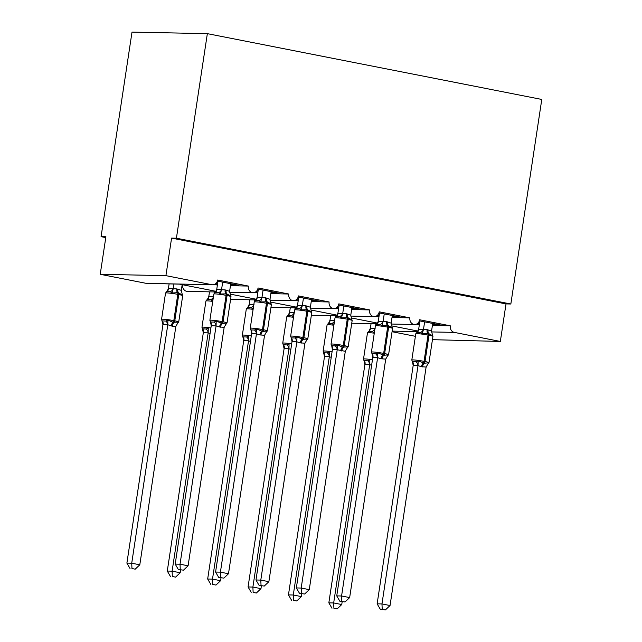 <?xml version="1.0" encoding="UTF-8"?>
<svg xmlns="http://www.w3.org/2000/svg" width="642" height="642" viewBox="0 0 642 642"><rect width="100%" height="100%" fill="white"/><g stroke="black" fill="none" stroke-linecap="round" stroke-linejoin="round"><path stroke-width="0.96" d="M432.403 325.438L450.291 325.807A5.714 4.919 91.2 0 0 454.287 332.387L500.335 341.448L506.008 303.915L510.839 304.011L541.776 99.446L207.35 33.649L132.011 32.1L101.075 236.665L105.778 237.596M450.291 325.807L419.595 319.764A5.714 4.919 -88.8 0 1 414.636 324.523A5.714 4.919 -88.8 0 1 409.901 317.854L379.205 311.819A5.714 4.919 -88.8 0 1 374.246 316.578A5.714 4.919 -88.8 0 1 369.511 309.909L338.815 303.875A5.714 4.919 -88.8 0 1 333.856 308.625A5.714 4.919 -88.8 0 1 329.121 301.965L298.426 295.922A5.714 4.919 -88.8 0 1 293.466 300.681A5.714 4.919 -88.8 0 1 288.74 294.02L258.044 287.977A5.714 4.919 -88.8 0 1 253.076 292.736A5.714 4.919 -88.8 0 1 248.35 286.067L230.462 285.706M248.35 286.067L217.654 280.032A5.714 4.919 -88.8 0 1 212.687 284.791L179.319 284.101M212.687 284.791A5.714 4.919 -88.8 0 1 211.956 284.711L146.272 283.363A5.714 4.919 -88.8 0 0 147.002 283.443L179.287 284.101M288.74 294.02L270.844 293.651M329.121 301.965L311.234 301.596M369.511 309.909L351.623 309.54M409.901 317.854L392.013 317.493M230.63 284.542L238.672 285.273L217.397 281.092M217.566 283.933L215.431 283.884M217.389 285.056L214.396 284.47M271.02 292.487L279.061 293.217L257.787 289.036M257.956 291.877L255.821 291.837M257.779 293.009L254.786 292.415M311.41 300.44L319.451 301.17L298.177 296.981M298.345 299.822L296.211 299.782M298.169 300.954L295.176 300.36M351.8 308.385L359.841 309.115L338.567 304.926M338.727 307.767L336.601 307.727M338.559 308.898L335.565 308.312M392.19 316.329L400.231 317.06L378.957 312.879M379.117 315.72L376.99 315.671M378.949 316.843L375.955 316.257M432.58 324.274L440.621 325.004L419.346 320.823M419.507 323.664L417.38 323.616M419.338 324.796L416.345 324.202M101.075 236.665L105.898 236.77L100.224 274.303L165.909 275.651L171.583 238.11L506.008 303.915M165.909 275.651L211.956 284.711M215.543 291.966L187.392 291.388A5.714 4.919 -88.8 0 1 182.657 284.767M100.224 274.303L146.272 283.363M392.061 331.721L415.398 336.312M432.451 339.666L500.335 341.448M171.583 238.11L176.414 238.214L510.839 304.011M207.35 33.649L176.414 238.214M435.79 324.908L435.918 324.082M395.4 316.963L395.528 316.137M355.01 309.019L355.138 308.192M314.62 301.066L314.749 300.239M274.238 293.121L274.359 292.295M233.848 285.176L233.969 284.35M432.315 334.715L432.652 335.806L428.712 333.567L422.227 333.76L420.51 332.387L416.883 332.315M380.273 609.226L385.433 609.9L380.273 609.226L377.135 603.841L381.966 603.937L390.047 605.526L426.111 367.055L421.505 366.718A4.189 2.103 -78.9 0 1 423.263 363.027A1.902 0.955 101.1 0 0 424.057 361.35A8.185 0.618 8.6 0 0 412.958 359.897A8.185 0.618 8.6 0 0 411.811 360.042L412.437 361.735L416.056 361.815L418.143 360.764L424.226 363.22L428.567 362.818L427.869 364.134A4.189 3.346 61.5 0 0 427.668 364.223M377.135 603.841L413.175 365.531L412.613 362.401M382.207 609.266L381.966 603.937L418.006 365.635L413.175 365.531M421.505 366.718L418.006 365.635M432.708 323.448L431.552 331.087L432.652 335.806M417.083 332.227L418.712 329.202L427.107 329.643L431.552 331.087M419.924 320.936L418.664 329.226M424.627 321.859L423.495 329.33M427.107 329.643A4.189 2.103 -78.9 0 0 427.741 333.375A1.902 0.955 101.1 0 1 428.029 335.076A8.185 0.618 -171.4 0 0 416.931 333.623A8.185 0.618 -171.4 0 0 415.783 333.768L417.164 332.179A4.189 3.346 61.5 0 0 418.712 329.202M422.227 333.76L423.471 329.498M418.143 360.764L418.03 365.458M428.567 362.818L426.111 367.055M390.047 605.526L385.433 609.9M333.904 608.271L337.138 608.905L333.904 608.271L333.671 602.95L369.712 364.64L364.881 364.544L328.84 602.846L333.671 602.95L341.745 604.539L342.17 601.731M371.622 365.314L369.712 364.64M364.881 364.544L363.974 360.627L367.762 360.82L369.848 359.777L369.736 364.471M371.068 323.624L370.37 328.239L375.169 328.311M375.899 323.728L375.698 325.037M369.214 330.67L370.37 328.239M374.719 330.301L373.933 332.765L372.208 331.392L368.588 331.32M370.41 328.214A4.189 3.346 -118.5 0 1 368.869 331.192L367.489 332.773A8.185 0.618 -171.4 0 1 368.636 332.636A8.185 0.618 -171.4 0 1 374.286 333.182M337.138 608.905L341.745 604.539M328.84 602.846L331.978 608.231M391.933 326.762L392.262 327.861L388.322 325.622L381.838 325.807L380.12 324.443L376.493 324.362M339.883 601.281L345.043 601.955L339.883 601.281L336.745 595.888L341.576 595.993L349.657 597.582L385.722 359.103L381.115 358.766A4.189 2.103 -78.9 0 1 382.873 355.082A1.902 0.955 101.1 0 0 383.667 353.405A8.185 0.618 8.6 0 0 372.569 351.952A8.185 0.618 8.6 0 0 371.421 352.097L372.047 353.79L375.666 353.862L377.753 352.819L383.844 355.275L388.177 354.865L387.479 356.19A4.189 3.346 61.5 0 0 387.278 356.278M336.745 595.888L372.785 357.586L372.224 354.456M341.817 601.321L341.576 595.993L377.616 357.682L372.785 357.586M381.115 358.766L377.616 357.682M392.318 315.503L391.163 323.143L392.262 327.861M376.693 324.274L378.323 321.257L386.725 321.69L391.163 323.143M379.534 312.991L378.282 321.281M384.237 313.914L383.105 321.377M376.79 324.226L375.393 325.823A8.185 0.618 -171.4 0 1 376.541 325.679A8.185 0.618 -171.4 0 1 387.64 327.131A1.902 0.955 101.1 0 0 387.359 325.43A4.189 2.103 -78.9 0 1 386.725 321.69M381.838 325.807L383.081 321.546M377.753 352.819L377.64 357.514M388.177 354.865L385.722 359.103M349.657 597.582L345.043 601.955M351.543 318.817L351.872 319.917L347.932 317.678L341.448 317.862L339.73 316.49L336.103 316.418M331.489 345.725L335.276 345.918L337.363 344.874L342.483 347.137L347.787 346.921L347.089 348.245A4.189 3.346 61.5 0 0 346.889 348.333M299.493 593.328L304.653 594.01L299.493 593.328L296.355 587.944L332.395 349.641L331.834 346.511M296.355 587.944L301.186 588.048L337.227 349.738L332.395 349.641M301.427 593.368L301.186 588.048L309.267 589.637L345.308 351.326L337.227 349.738M351.928 307.558L350.773 315.19L351.872 319.917M336.304 316.329L337.933 313.312L346.335 313.745L350.773 315.19M339.145 305.038L337.893 313.336M343.847 305.969L342.716 313.432M336.4 316.281L335.004 317.87A8.185 0.618 -171.4 0 1 336.151 317.734A8.185 0.618 -171.4 0 1 347.258 319.186A1.902 0.955 101.1 0 0 346.969 317.485A4.189 2.103 -78.9 0 1 346.335 313.745M341.448 317.862L342.692 313.601M337.363 344.874L337.251 349.569M347.787 346.921L345.332 351.158M309.267 589.637L304.653 594.01M311.153 310.872L311.482 311.964L307.542 309.725L301.058 309.917L299.341 308.545L295.713 308.473M259.103 585.384L264.263 586.058L259.103 585.384L255.973 579.999L260.796 580.095L268.878 581.684L304.942 343.213L300.336 342.876A4.189 2.103 -78.9 0 1 302.093 339.185A1.902 0.955 101.1 0 0 302.888 337.507A8.185 0.618 8.6 0 0 291.789 336.063A8.185 0.618 8.6 0 0 290.641 336.199L291.267 337.901L294.887 337.973L296.973 336.922L303.064 339.377L307.398 338.976L306.699 340.292A4.189 3.346 61.5 0 0 306.507 340.388M255.973 579.999L292.014 341.688L291.444 338.567M261.037 585.424L260.796 580.095L296.837 341.793L292.046 341.721A4.189 3.539 125 0 0 291.267 337.901M300.336 342.876L296.837 341.793M311.539 299.613L310.383 307.245L311.482 311.964M295.914 308.385L297.543 305.367L305.945 305.801L310.383 307.245M298.755 297.094L297.503 305.391M303.457 298.024L302.334 305.488M305.945 305.801A4.189 2.103 -78.9 0 0 306.579 309.54A1.902 0.955 101.1 0 1 306.868 311.234A8.185 0.618 -171.4 0 0 295.761 309.781A8.185 0.618 -171.4 0 0 294.622 309.925L296.002 308.337A4.189 3.346 61.5 0 0 297.543 305.367M301.058 309.917L302.302 305.656M296.973 336.922L296.861 341.624M307.398 338.976L304.942 343.213M268.878 581.684L264.263 586.058M270.763 302.928L271.093 304.019L267.16 301.78L260.668 301.973L258.951 300.6L255.331 300.528M218.721 577.439L223.873 578.113L218.721 577.439L215.584 572.054L220.407 572.15L228.488 573.739L264.56 335.268L259.946 334.931A4.189 2.103 -78.9 0 1 261.703 331.24A1.902 0.955 101.1 0 0 262.506 329.563A8.185 0.618 8.6 0 0 251.399 328.11A8.185 0.618 8.6 0 0 250.252 328.255L250.878 329.948L254.505 330.028L256.583 328.977L262.674 331.433L267.008 331.031L266.31 332.347A4.189 3.346 61.5 0 0 266.117 332.436M215.584 572.054L251.624 333.744L251.054 330.614M220.647 577.479L220.407 572.15L256.447 333.848L251.624 333.744M259.946 334.931L256.447 333.848M271.149 291.661L269.993 299.3L271.093 304.019M255.524 300.44L257.153 297.415L265.555 297.856L269.993 299.3M258.365 289.149L257.113 297.439M263.068 290.072L261.944 297.543M265.555 297.856A4.189 2.103 -78.9 0 0 266.189 301.588A1.902 0.955 101.1 0 1 266.478 303.289A8.185 0.618 -171.4 0 0 255.372 301.836A8.185 0.618 -171.4 0 0 254.232 301.981L255.612 300.392A4.189 3.346 61.5 0 0 257.153 297.415M260.668 301.973L261.912 297.711M256.583 328.977L256.471 333.671M267.008 331.031L264.56 335.268M228.488 573.739L223.873 578.113M293.514 600.326L296.748 600.96L293.514 600.326L293.282 594.998L329.322 356.695L324.491 356.591L288.451 594.901L293.282 594.998L301.355 596.587L301.78 593.786M331.232 357.369L329.322 356.695M324.491 356.591L323.584 352.675M330.678 315.679L329.98 320.294L334.779 320.366M335.509 315.776L335.309 317.092M328.824 322.725L329.98 320.294M332.066 351.832A8.185 0.618 8.6 0 0 324.274 350.965A8.185 0.618 8.6 0 0 323.127 351.102L323.745 352.803L327.372 352.875L329.458 351.824L329.346 356.527M334.33 322.348L333.543 324.82L331.818 323.448L328.198 323.375M333.896 325.237A8.185 0.618 -171.4 0 0 328.247 324.683A8.185 0.618 -171.4 0 0 327.099 324.828L328.479 323.239A4.189 3.346 -118.5 0 0 330.028 320.27M296.748 600.96L301.355 596.587M288.451 594.901L291.588 600.286M253.125 592.381L256.359 593.015L253.125 592.381L252.892 587.053L288.932 348.75L284.101 348.646L248.061 586.957L252.892 587.053L260.973 588.642L261.39 585.833M290.842 349.425L288.932 348.75M284.101 348.646L283.194 344.73L286.982 344.931L289.069 343.879L288.956 348.574M290.288 307.735L289.59 312.341L294.389 312.413M295.119 307.831L294.919 309.139M288.435 314.781L289.59 312.341M293.94 314.403L293.153 316.875L291.436 315.503L287.809 315.431M289.638 312.317A4.189 3.346 -118.5 0 1 288.089 315.294L286.709 316.883A8.185 0.618 -171.4 0 1 287.857 316.739A8.185 0.618 -171.4 0 1 293.506 317.292M256.359 593.015L260.973 588.642M248.061 586.957L251.199 592.341M212.743 584.437L215.969 585.071L212.743 584.437L212.502 579.108L248.542 340.798L243.711 340.701L207.671 579.004L212.502 579.108L220.583 580.697L221.008 577.888M250.452 341.48L248.542 340.798M243.711 340.701L242.893 336.914M249.898 299.79L249.2 304.396L253.999 304.469M254.73 299.886L254.529 301.194M248.053 306.828L249.2 304.396M242.893 336.898L246.592 336.978L248.679 335.935L248.566 340.629M253.55 306.459L252.763 308.922L251.046 307.558L247.419 307.478M253.117 309.348A8.185 0.618 -171.4 0 0 247.467 308.794A8.185 0.618 -171.4 0 0 246.319 308.938L247.7 307.341A4.189 3.346 -118.5 0 0 249.248 304.372M215.969 585.071L220.583 580.697M207.671 579.004L210.809 584.397M172.353 576.484L175.579 577.126L172.353 576.484L172.112 571.163L208.152 332.853L203.321 332.757L167.281 571.059L172.112 571.163L180.193 572.752L180.619 569.944M210.062 333.527L208.152 332.853M203.321 332.757L202.415 328.84L206.202 329.033L208.289 327.99L208.177 332.684M209.509 291.837L208.81 296.452L213.609 296.524M214.34 291.941L214.147 293.25M207.663 298.883L208.81 296.452M213.16 298.514L212.374 300.978L210.656 299.605L207.029 299.533M208.859 296.427A4.189 3.346 -118.5 0 1 207.31 299.405L205.93 300.986A8.185 0.618 -171.4 0 1 207.077 300.849A8.185 0.618 -171.4 0 1 212.727 301.395M175.579 577.126L180.193 572.752M167.281 571.059L170.419 576.444M230.374 294.975L230.703 296.074L226.77 293.835L220.278 294.02L218.561 292.656L214.942 292.575M178.332 569.494L183.484 570.168L178.332 569.494L175.194 564.101L180.025 564.206L188.098 565.795L224.17 327.316L219.556 326.979A4.189 2.103 -78.9 0 1 221.313 323.295A1.902 0.955 101.1 0 0 222.116 321.618A8.185 0.618 8.6 0 0 211.009 320.165A8.185 0.618 8.6 0 0 209.87 320.31L210.488 322.003L214.115 322.075L216.193 321.032L222.284 323.488L226.618 323.078L225.92 324.403A4.189 3.346 61.5 0 0 225.727 324.491M175.194 564.101L211.234 325.799L210.664 322.669M180.258 569.534L180.025 564.206L216.065 325.895L211.234 325.799M219.556 326.979L216.065 325.895M230.759 283.716L229.603 291.356L230.703 296.074M215.134 292.487L216.763 289.47L225.165 289.903L229.603 291.356M217.975 281.204L216.723 289.494M222.678 282.127L221.554 289.59M225.165 289.903A4.189 2.103 -78.9 0 0 225.799 293.643A1.902 0.955 101.1 0 1 226.088 295.344A8.185 0.618 -171.4 0 0 214.99 293.892A8.185 0.618 -171.4 0 0 213.842 294.036L215.222 292.439A4.189 3.346 61.5 0 0 216.763 289.47M220.278 294.02L221.522 289.759M216.193 321.032L216.081 325.727M226.618 323.078L224.17 327.316M188.098 565.795L183.484 570.168M162.932 324.804L126.891 563.114L131.722 563.211L139.804 564.799L175.868 326.329L172.233 326.184L167.787 324.74L162.972 324.836L162.025 320.896L165.813 321.088L167.899 320.037L173.019 322.3A1.902 0.955 -78.9 0 0 173.813 320.623L177.786 294.349A8.185 0.618 -171.4 0 0 166.687 292.896A8.185 0.618 -171.4 0 0 165.54 293.041L161.567 319.315A8.185 0.618 8.6 0 1 162.715 319.178A8.185 0.618 8.6 0 1 173.813 320.623L174.785 320.815L178.757 294.542L177.786 294.349A1.902 0.955 -78.9 0 0 177.505 292.656L171.984 293.033L170.266 291.661L166.639 291.588M131.963 568.539L135.189 569.173L131.963 568.539L131.722 563.211L167.763 324.908M169.119 283.892L168.429 288.507L176.871 288.916L181.309 290.361L182.167 284.671M173.95 283.989L173.252 288.603M167.273 290.938L168.429 288.507M171.262 325.992A4.189 2.103 101.1 0 1 173.019 322.3L178.324 322.091L177.625 323.407A4.189 3.346 -118.5 0 0 177.425 323.504M166.936 291.444L166.928 291.452A4.189 3.346 -118.5 0 0 168.469 288.483M182.079 293.988L182.408 295.079L178.468 292.84A1.902 0.955 101.1 0 1 178.757 294.542A8.185 0.618 -171.4 0 1 182.697 295.681L178.725 321.955L177.328 323.552M182.408 295.079L181.309 290.361M173.228 288.772L171.984 293.033M175.868 326.329L178.324 322.091M167.787 324.74L167.899 320.037M135.189 569.173L139.804 564.799M126.891 563.114L130.029 568.499M454.287 332.387L431.544 331.922M417.533 331.633L392.15 331.112M422.476 366.903A4.189 2.103 -78.9 0 1 424.226 363.22A1.902 0.955 -78.9 0 0 425.028 361.542A8.185 0.618 8.6 0 1 428.968 362.682L432.941 336.408A8.185 0.618 -171.4 0 0 429 335.268L428.029 335.076L424.057 361.35L425.028 361.542L429 335.268A1.902 0.955 -78.9 0 0 428.712 333.567A4.189 2.103 -78.9 0 1 428.078 329.827M420.51 332.387A4.189 3.539 125 0 0 423.463 329.298M417.966 365.651A4.189 3.346 61.5 0 0 416.056 361.815M413.215 365.555A4.189 3.539 125 0 0 412.437 361.735M363.974 360.627L363.516 359.055A8.185 0.618 8.6 0 1 364.664 358.91A8.185 0.618 8.6 0 1 372.456 359.777M374.928 328.913A4.189 3.539 -55 0 1 372.208 331.392M364.134 360.748A4.189 3.539 -55 0 1 364.913 364.568M367.762 360.82A4.189 3.346 -118.5 0 1 369.664 364.664M382.086 358.958A4.189 2.103 -78.9 0 1 383.844 355.275A1.902 0.955 -78.9 0 0 384.638 353.598A8.185 0.618 8.6 0 1 388.579 354.737L392.551 328.463A8.185 0.618 -171.4 0 0 388.611 327.324L387.64 327.131L383.667 353.405L384.638 353.598L388.611 327.324A1.902 0.955 -78.9 0 0 388.322 325.622A4.189 2.103 -78.9 0 1 387.688 321.883M380.12 324.443A4.189 3.539 125 0 0 383.073 321.353M376.774 324.234A4.189 3.346 61.5 0 0 378.323 321.257M377.576 357.706A4.189 3.346 61.5 0 0 375.666 353.862M372.825 357.61A4.189 3.539 125 0 0 372.047 353.79M335.004 317.87L331.031 344.152A8.185 0.618 8.6 0 1 332.179 344.008A8.185 0.618 8.6 0 1 343.277 345.46A1.902 0.955 101.1 0 1 342.483 347.137A4.189 2.103 -78.9 0 0 340.725 350.821M341.696 351.013A4.189 2.103 -78.9 0 1 343.454 347.322A1.902 0.955 -78.9 0 0 344.248 345.645A8.185 0.618 8.6 0 1 348.189 346.784L352.161 320.51A8.185 0.618 -171.4 0 0 348.221 319.371L347.258 319.186L343.277 345.46L344.248 345.645L348.221 319.371A1.902 0.955 -78.9 0 0 347.932 317.678A4.189 2.103 -78.9 0 1 347.298 313.938M339.73 316.49A4.189 3.539 125 0 0 342.684 313.408M336.384 316.289A4.189 3.346 61.5 0 0 337.933 313.312M337.186 349.762A4.189 3.346 61.5 0 0 335.276 345.918M332.436 349.665A4.189 3.539 125 0 0 331.657 345.845M301.307 343.069A4.189 2.103 -78.9 0 1 303.064 339.377A1.902 0.955 -78.9 0 0 303.859 337.7A8.185 0.618 8.6 0 1 307.799 338.84L311.771 312.566A8.185 0.618 -171.4 0 0 307.831 311.426L306.868 311.234L302.888 337.507L303.859 337.7L307.831 311.426A1.902 0.955 -78.9 0 0 307.542 309.725A4.189 2.103 -78.9 0 1 306.916 305.993M299.341 308.545A4.189 3.539 125 0 0 302.294 305.464M296.797 341.817A4.189 3.346 61.5 0 0 294.887 337.973M260.917 335.116A4.189 2.103 -78.9 0 1 262.674 331.433A1.902 0.955 -78.9 0 0 263.469 329.755A8.185 0.618 8.6 0 1 267.409 330.895L271.381 304.621A8.185 0.618 -171.4 0 0 267.441 303.481L266.478 303.289L262.506 329.563L263.469 329.755L267.441 303.481A1.902 0.955 -78.9 0 0 267.16 301.78A4.189 2.103 -78.9 0 1 266.526 298.048M258.951 300.6A4.189 3.539 125 0 0 261.904 297.519M256.407 333.864A4.189 3.346 61.5 0 0 254.505 330.028M251.656 333.768A4.189 3.539 125 0 0 250.878 329.948M334.538 320.968A4.189 3.539 -55 0 1 331.818 323.448M323.745 352.803A4.189 3.539 -55 0 1 324.523 356.623M327.372 352.875A4.189 3.346 -118.5 0 1 329.282 356.719M283.194 344.73L282.737 343.157A8.185 0.618 8.6 0 1 283.884 343.013A8.185 0.618 8.6 0 1 291.677 343.887M294.148 313.023A4.189 3.539 -55 0 1 291.436 315.503M283.363 344.85A4.189 3.539 -55 0 1 284.141 348.67M286.982 344.931A4.189 3.346 -118.5 0 1 288.892 348.767M242.804 336.785L242.347 335.212A8.185 0.618 8.6 0 1 243.495 335.068A8.185 0.618 8.6 0 1 251.287 335.935M253.759 305.078A4.189 3.539 -55 0 1 251.046 307.558M242.973 336.906A4.189 3.539 -55 0 1 243.751 340.725M246.592 336.978A4.189 3.346 -118.5 0 1 248.502 340.822M202.415 328.84L201.957 327.268A8.185 0.618 8.6 0 1 203.105 327.123A8.185 0.618 8.6 0 1 210.897 327.99M213.369 297.126A4.189 3.539 -55 0 1 210.656 299.605M202.583 328.961A4.189 3.539 -55 0 1 203.362 332.781M206.202 329.033A4.189 3.346 -118.5 0 1 208.112 332.877M220.527 327.171A4.189 2.103 -78.9 0 1 222.284 323.488A1.902 0.955 -78.9 0 0 223.079 321.811A8.185 0.618 8.6 0 1 227.019 322.95L231 296.676A8.185 0.618 -171.4 0 0 227.059 295.537L226.088 295.344L222.116 321.618L223.079 321.811L227.059 295.537A1.902 0.955 -78.9 0 0 226.77 293.835A4.189 2.103 -78.9 0 1 226.136 290.096M218.561 292.656A4.189 3.539 125 0 0 221.514 289.566M216.017 325.919A4.189 3.346 61.5 0 0 214.115 322.075M211.266 325.823A4.189 3.539 125 0 0 210.488 322.003M172.233 326.184A4.189 2.103 101.1 0 1 173.99 322.493A1.902 0.955 101.1 0 0 174.785 320.815A8.185 0.618 8.6 0 1 178.725 321.955M177.834 289.109A4.189 2.103 101.1 0 0 178.468 292.84L177.505 292.656A4.189 2.103 101.1 0 1 176.871 288.916M173.22 288.579A4.189 3.539 -55 0 1 170.266 291.661M162.193 321.016A4.189 3.539 -55 0 1 162.972 324.836M165.813 321.088A4.189 3.346 -118.5 0 1 167.722 324.932M253.076 292.736L229.611 292.254M293.466 300.681L270.001 300.199M333.856 308.625L310.391 308.144M374.246 316.578L350.773 316.089M414.636 324.523L391.163 324.041M377.103 323.753L351.752 323.231M336.713 315.808L311.362 315.286M296.323 307.855L270.972 307.333M255.933 299.91L230.582 299.389M417.934 331.055L391.676 325.887M377.544 323.111L351.286 317.942M337.162 315.166L310.897 309.998M296.773 307.213L270.507 302.053M256.383 299.268L230.117 294.1M215.993 291.324L179.254 284.093M411.811 360.042L415.783 333.768M427.572 364.271L428.968 362.682M432.387 334.699L432.941 336.408M363.516 359.055L367.489 332.773M371.421 352.097L375.393 325.823M387.182 356.326L388.579 354.737M391.997 326.754L392.551 328.463M346.792 348.381L348.189 346.784M331.031 344.152L331.585 345.853M351.607 318.809L352.161 320.51M290.641 336.199L294.622 309.925M306.403 340.437L307.799 338.84M311.226 310.856L311.771 312.566M250.252 328.255L254.232 301.981M266.013 332.484L267.409 330.895M270.836 302.912L271.381 304.621M323.127 351.102L327.099 324.828M282.737 343.157L286.709 316.883M242.347 335.212L246.319 308.938M201.957 327.268L205.93 300.986M209.87 320.31L213.842 294.036M225.623 324.539L227.019 322.95M230.446 294.967L231 296.676M162.033 320.896L161.567 319.315M166.944 291.452L165.54 293.041M182.143 293.972L182.697 295.681"/></g></svg>
